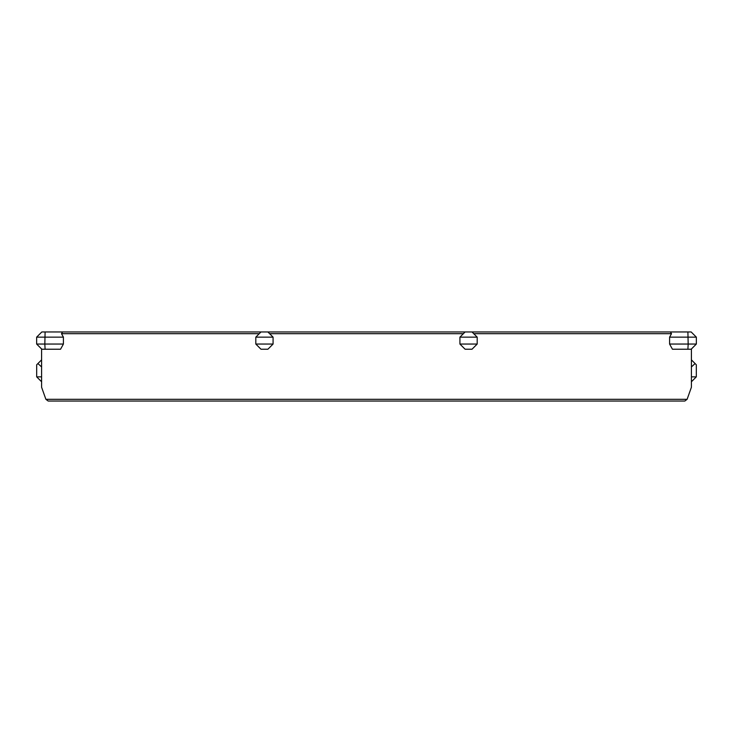 <?xml version="1.0" encoding="UTF-8"?>
<svg xmlns="http://www.w3.org/2000/svg" width="733" height="733" viewBox="0 0 733 733"><rect width="100%" height="100%" fill="white"/><g stroke="black" fill="none" stroke-linecap="round" stroke-linejoin="round"><path stroke-width="1.1" d="M269.625 333.689L463.375 333.689M687.902 349.229L691.173 349.229L696.35 344.052L688.168 344.052L687.902 349.229L672.445 349.229L669.586 344.052L669.586 337.143L696.35 337.143L691.173 331.967L41.827 331.967L36.65 337.143L63.414 337.143L63.414 344.052L60.555 349.229L41.827 349.229L36.65 344.052L44.832 344.052L45.098 349.229M63.414 337.143L61.49 333.689L259.262 333.689M691.411 348.99L691.411 387.226L687.114 399.311L45.886 399.311L41.589 387.226L41.589 348.99M669.586 337.143L671.51 333.689L473.738 333.689M670.438 331.967L671.51 333.689M61.49 333.689L62.562 331.967M45.886 399.311L48.158 401.033L684.842 401.033L687.114 399.311M687.902 331.967L688.168 344.052L669.586 344.052M477.192 344.052L472.015 349.229L465.107 349.229L459.921 344.052L477.192 344.052L477.192 337.143L459.921 337.143L459.921 344.052M472.015 331.967L477.192 337.143M465.107 331.967L459.921 337.143M267.893 331.967L273.079 337.143L255.808 337.143L260.985 331.967M273.079 337.143L273.079 344.052L255.808 344.052L260.985 349.229L267.893 349.229L273.079 344.052M255.808 337.143L255.808 344.052M63.414 344.052L44.832 344.052L45.098 331.967M691.411 376.863L696.313 376.863L691.411 381.765M696.313 376.863L696.313 364.777L691.411 359.876M691.411 366.931L695.095 363.559M41.589 381.765L36.687 376.863L36.687 364.777L41.589 359.876M41.589 376.863L36.687 376.863M41.589 366.931L37.905 363.559M696.35 337.143L696.35 344.052M36.65 337.143L36.65 344.052"/></g></svg>
